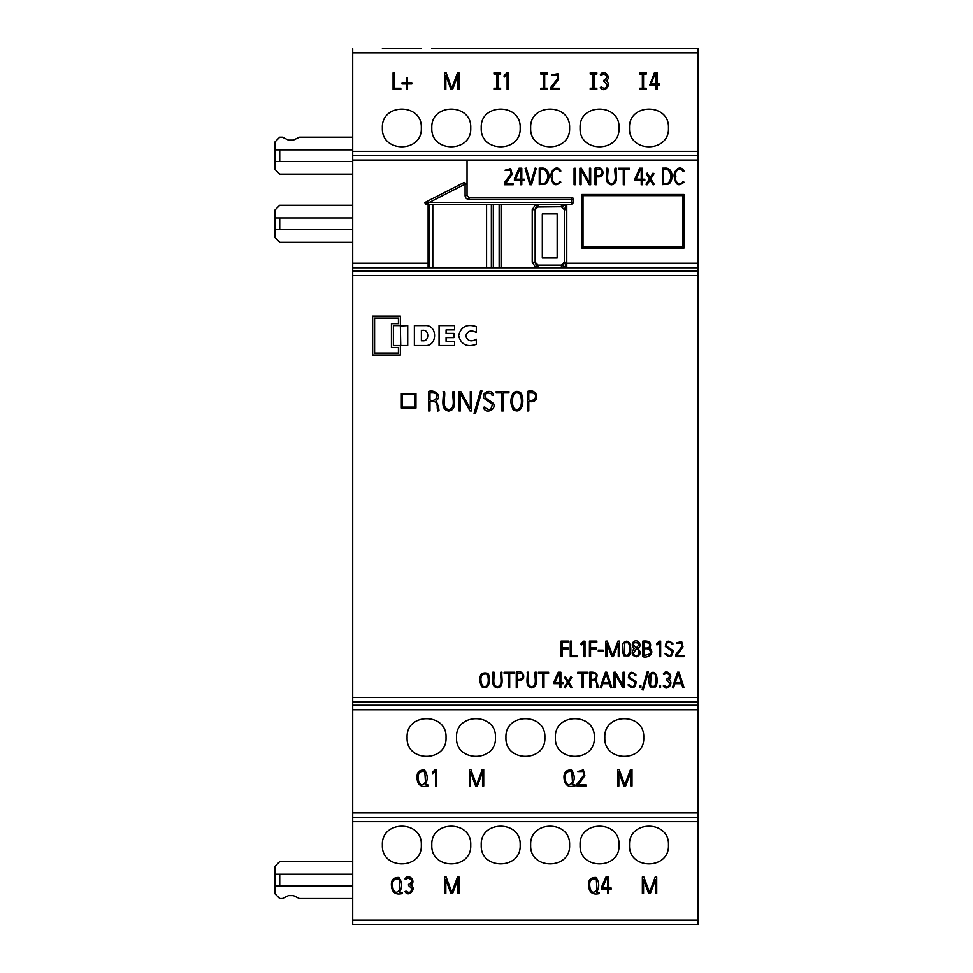 <?xml version="1.0" encoding="UTF-8"?>
<svg xmlns="http://www.w3.org/2000/svg" width="973" height="973" viewBox="0 0 973 973"><rect width="100%" height="100%" fill="white"/><g stroke="black" fill="none" stroke-linecap="round" stroke-linejoin="round"><path stroke-width="1.46" d="M352.713 174.167L279.738 174.167L274.873 169.302L274.873 161.518L279.738 161.518L279.738 149.842L274.873 149.842L274.873 142.058L279.738 137.193L282.413 137.193L288.495 140.112L293.36 140.112L299.441 137.193L352.713 137.193M279.738 161.518L352.713 161.518M352.713 149.842L279.738 149.842M352.713 242.277L279.738 242.277L274.873 237.412L274.873 229.628L279.738 229.628L279.738 217.952L274.873 217.952L274.873 210.168L279.738 205.303L352.713 205.303M279.738 229.628L352.713 229.628M352.713 217.952L279.738 217.952M352.713 898.565L299.441 898.565L293.36 895.647L288.495 895.647L282.413 898.565L279.738 898.565L274.873 893.701L274.873 866.457L279.738 861.591L352.713 861.591M274.873 161.518L274.873 149.842M274.873 229.628L274.873 217.952M274.873 874.24L352.713 874.24M452.846 188.227L464.206 182.425L467.04 184.152L467.04 195.573L468.986 197.519L571.638 197.519A1.946 1.946 0 0 1 573.584 199.465L573.584 202.384L571.638 204.33L425.359 204.33L424.909 202.493L429.397 202.384L425.359 204.33L424.909 202.493L464.206 182.425L467.04 184.152L467.04 160.071M542.326 257.967L542.326 213.938L557.164 213.938L557.164 257.967L542.326 257.967M491.365 204.33L491.365 267.575M501.095 267.575L501.095 204.33M566.773 262.224L564.34 262.224L564.34 209.682L561.421 206.763L536.901 207.006A2.919 2.919 0 0 0 535.15 209.682L532.231 209.682L535.734 204.33L536.901 207.006A2.919 2.919 0 0 0 535.15 209.682L535.15 262.224A2.919 2.919 0 0 0 536.901 264.899L535.734 267.575L532.231 262.224L535.15 262.224A2.919 2.919 0 0 0 536.901 264.899L538.069 265.142L535.15 262.224M414.985 394.479L402.336 394.479L402.336 407.128L414.985 407.128L414.985 394.479M274.873 885.917L279.738 885.917L279.738 874.24M279.738 885.917L352.713 885.917M535.15 209.682L538.069 206.763L538.069 204.33M538.069 267.575L538.069 265.142L561.421 265.142L561.421 267.575M564.34 262.224L561.421 265.142L562.589 264.899A2.919 2.919 0 0 0 564.097 263.391L566.773 264.559L563.756 267.575L562.589 264.899A2.919 2.919 0 0 0 564.097 263.391L564.34 262.224M432.644 204.33L432.644 267.575M432.803 204.33L432.803 267.575M454.877 924.35L352.713 924.35L352.713 920.154L698.128 920.154L698.128 924.35L352.713 924.35M453.418 924.35L597.422 924.35M698.128 924.35L595.962 924.35M465.094 195.573C465.216 197.872 466.517 199.161 468.986 199.465L571.638 199.465L571.638 202.384L429.397 202.384L465.094 184.152L465.094 195.573L467.04 195.573L468.986 197.519L468.986 199.465M561.421 204.33L561.421 206.763L562.589 207.006L563.756 204.33L566.773 207.346L564.097 208.514M429.093 204.33L429.093 267.575M486.585 267.575L486.585 204.33M401.363 393.506L415.958 393.506L415.958 408.101L401.363 408.101L401.363 393.506M452.931 48.65L698.128 48.65L698.128 739.48M698.128 151.326L698.128 155.68L352.713 155.68L352.713 151.326L698.128 151.326L698.128 48.65L597.909 48.65M698.128 817.32L352.713 817.32L698.128 817.32L698.128 821.674L352.713 821.674L352.713 812.929L698.128 812.929L698.128 817.32M352.713 48.65L352.713 151.326M428.12 263.233L428.12 267.575L566.773 267.575L566.773 263.233L698.128 263.233L698.128 267.77L352.713 267.77L352.713 263.233L428.12 263.233L428.12 204.33M382.389 127.95C381.112 102.895 422.562 102.834 421.309 127.95C422.586 153.004 381.136 153.065 382.389 127.95M431.817 127.95C430.54 102.895 471.99 102.834 470.737 127.95C472.014 153.004 430.565 153.065 431.817 127.95M481.246 127.95C479.969 102.895 521.419 102.834 520.166 127.95C521.443 153.004 479.993 153.065 481.246 127.95M530.674 127.95C529.397 102.895 570.847 102.834 569.594 127.95C570.871 153.004 529.421 153.065 530.674 127.95M580.103 127.95C578.826 102.895 620.275 102.834 619.023 127.95C620.3 153.004 578.85 153.065 580.103 127.95M629.531 127.95C628.254 102.895 669.704 102.834 668.451 127.95C669.728 153.004 628.278 153.065 629.531 127.95M573.584 202.384L571.638 204.33L571.638 202.384L573.584 202.384M566.773 204.33L566.773 263.233M698.128 263.233L698.128 155.68L352.713 155.68L352.713 263.233M352.713 267.77L352.713 705.23L698.128 705.23L698.128 709.767L352.713 709.767L352.713 705.23M352.713 271.005L698.128 271.005L698.128 275.566L352.713 275.566M352.713 697.434L698.128 697.434L698.128 701.995L352.713 701.995M407.103 737.534C405.875 712.467 447.227 712.406 446.023 737.534C447.264 762.601 405.887 762.662 407.103 737.534M456.532 737.534C455.303 712.467 496.656 712.406 495.452 737.534C496.692 762.601 455.315 762.662 456.532 737.534M505.96 737.534C504.732 712.467 546.084 712.406 544.88 737.534C546.121 762.601 504.744 762.662 505.96 737.534M555.388 737.534C554.16 712.467 595.512 712.406 594.308 737.534C595.549 762.601 554.172 762.662 555.388 737.534M604.817 737.534C603.588 712.467 644.941 712.406 643.737 737.534C644.977 762.601 603.601 762.662 604.817 737.534M643.737 817.32L604.817 817.32M594.308 817.32L555.388 817.32M544.88 817.32L505.96 817.32M495.452 817.32L456.532 817.32M446.023 817.32L407.103 817.32M382.389 845.05C381.112 819.996 422.562 819.935 421.309 845.05C422.586 870.105 381.136 870.166 382.389 845.05M431.817 845.05C430.54 819.996 471.99 819.935 470.737 845.05C472.014 870.105 430.565 870.166 431.817 845.05M481.246 845.05C479.969 819.996 521.419 819.935 520.166 845.05C521.443 870.105 479.993 870.166 481.246 845.05M530.674 845.05C529.397 819.996 570.847 819.935 569.594 845.05C570.871 870.105 529.421 870.166 530.674 845.05M580.103 845.05C578.826 819.996 620.275 819.935 619.023 845.05C620.3 870.105 578.85 870.166 580.103 845.05M629.531 845.05C628.254 819.996 669.704 819.935 668.451 845.05C669.728 870.105 628.278 870.166 629.531 845.05M629.531 924.35L668.451 924.35M580.103 924.35L619.023 924.35M530.674 924.35L569.594 924.35M481.246 924.35L520.166 924.35M431.817 924.35L470.737 924.35M382.389 924.35L421.309 924.35M668.451 48.65L629.531 48.65M619.023 48.65L580.103 48.65M569.594 48.65L530.674 48.65M520.166 48.65L481.246 48.65M470.737 48.65L431.817 48.65M421.309 48.65L382.389 48.65M698.128 271.005L698.128 267.77M698.128 697.434L698.128 275.566M698.128 705.23L698.128 701.995M698.128 812.929L698.128 709.767M698.128 920.154L698.128 821.674M352.713 709.767L352.713 812.929M352.713 821.674L352.713 920.154M508.271 89.419L508.271 72.939L506.836 72.939L503.917 75.906L504.367 76.989L507.128 74.362L507.128 89.419L508.271 89.419M598.286 650.159L603.211 650.159L603.211 651.253L598.286 651.253L598.286 650.159M637.729 648.517C641.329 651.922 640.976 654.683 636.683 656.787C631.951 655.851 630.942 653.26 633.666 649.027L634.591 648.492C632 646.729 631.574 644.552 633.338 641.949C637.887 637.838 643.177 646.048 637.729 648.517M634.116 642.727C639.37 642.46 640.076 644.187 636.208 647.933L633.374 644.929L634.116 642.727M633.8 654.513L633.314 653.333L636.184 649.1C641.888 649.83 637.911 659.22 633.8 654.513M655.96 83.86L655.96 73.997L655.157 73.997L650.913 83.86L655.96 83.86M654.403 72.853L657.128 72.853L657.128 83.86L659.56 83.86L659.56 85.016L657.128 85.016L657.128 89.394L655.96 89.394L655.96 85.016L649.769 85.016L654.403 72.853M642.131 689.711L647.373 671.467L648.432 671.771L643.177 690.015L642.131 689.711M570.263 656.653L570.263 641.11L571.358 641.11L571.358 655.547L577.536 655.547L577.536 656.653L570.263 656.653M444.661 89.394L444.661 72.853L446.133 72.853L451.825 88.227L457.505 72.853L459.001 72.853L459.001 89.394L457.833 89.394L457.833 75.371L452.627 89.394L450.949 89.394L445.829 75.42L445.829 89.394L444.661 89.394M529.908 184.748L525.14 168.414L526.259 168.098L530.711 183.374L535.138 168.098L536.257 168.414L531.513 184.748L529.908 184.748M512.151 174.337L505.559 183.605L513.221 183.605L513.221 184.748L504.415 184.748L504.415 182.632L511.044 173.948L510.861 170.251L505.036 170.251L510.691 168.597L512.151 174.337M487.801 673.34C491.146 677.962 489.504 691.791 481.538 686.646L480.236 682.864C478.923 675.019 481.44 671.844 487.801 673.34M481.319 682.864C480.005 676.296 481.903 673.377 487.023 674.119C489.115 677.743 489.249 689.529 482.328 685.892L481.319 682.864M683.01 646.85L676.807 655.571L684.019 655.571L684.019 656.653L675.724 656.653L675.724 654.671L681.964 646.486L681.793 643.007L676.308 643.007L681.635 641.45L683.01 646.85M444.661 893.579L444.661 877.038L446.133 877.038L451.825 892.411L457.505 877.038L459.001 877.038L459.001 893.579L457.833 893.579L457.833 879.556L452.627 893.579L450.949 893.579L445.829 879.604L445.829 893.579L444.661 893.579M668.475 642.144C662.005 645.561 671.163 648.298 673.207 651.01C672.1 657.322 669.351 658.235 664.973 653.783L666.031 653.479C669.521 656.775 671.516 655.984 672.027 651.119L665.374 646.522C666.152 640.392 668.694 639.529 673 643.931L671.942 644.235L671.188 642.849L668.475 642.144M454.622 345.524L439.066 345.524L439.066 325.602L454.622 325.602L454.622 329.908L446.084 329.908L446.084 333.411L453.88 333.411L453.88 337.619L446.084 337.619L446.084 341.316L454.622 341.316L454.622 345.524M436.658 769.607L436.658 786.087L435.515 786.087L435.515 771.03L432.754 773.657L432.304 772.574L435.223 769.607L436.658 769.607M682.9 171.345C680.042 165.969 673.79 171.747 675.858 176.393C673.961 180.942 679.568 187.096 682.924 181.744L683.995 182.133C678.911 186.536 675.809 185.296 674.678 178.412C671.844 172.233 679.823 163.269 684.019 171.078L682.9 171.345M592.946 74.021L592.946 88.227L590.222 88.227L590.222 89.394L596.838 89.394L596.838 88.227L594.114 88.227L594.114 74.021L596.838 74.021L596.838 72.853L590.222 72.853L590.222 74.021L592.946 74.021M650.791 178.777L654.221 184.311L653.224 184.906L650.11 179.883L646.984 184.858L645.999 184.238L649.441 178.777L646.279 173.717L647.264 173.097L650.134 177.706L653.029 173.145L653.99 173.753L650.791 178.777M663.294 674.034C666.724 667.977 674.666 676.892 668.451 679.713C674.921 682.45 666.919 692.265 663.294 685.929L664.279 685.479C667.271 687.668 669.071 686.841 669.679 682.997L666.663 680.297L666.59 679.215C670.628 676.721 670.458 674.715 666.079 673.219L664.279 674.532L663.294 674.034M616.25 168.183C615.277 173.632 619.278 183.702 611.36 184.834C603.576 183.423 607.626 173.583 606.629 168.183L607.797 168.183C608.891 173.121 604.902 182.097 611.47 183.666C617.964 181.975 613.975 173.121 615.07 168.183L616.25 168.183M642.837 656.653L642.837 641.11C649.599 640.429 651.946 642.837 649.855 648.359C655.401 653.029 647.799 658.672 642.837 656.653M649.1 643.068C650.73 647.033 649.015 648.638 643.944 647.909L643.944 642.204L649.1 643.068M650.195 653.88L643.944 655.571L643.944 648.991C648.809 648.042 650.888 649.672 650.195 653.88M601.363 887.498L605.997 877.038L608.733 877.038L608.733 888.045L611.166 888.045L611.166 889.2L608.733 889.2L608.733 893.579L607.566 893.579L607.566 889.2L601.363 889.2L601.363 887.498M607.566 888.045L607.566 878.181L606.763 878.181L602.518 888.045L607.566 888.045M536.232 672.197C535.32 677.33 539.078 686.829 531.635 687.875C524.313 686.549 528.108 677.281 527.184 672.197L528.278 672.197C529.312 676.843 525.554 685.308 531.732 686.768C537.838 685.187 534.092 676.843 535.126 672.197L536.232 672.197M428.606 410.971L428.606 391.511C434.469 389.127 442.837 395.999 436.086 400.706L438.568 407.055L438.993 410.618L437.728 411.105L437.218 407.942C437.619 402.834 435.199 400.645 429.981 401.387L429.981 410.971L428.606 410.971M433.082 392.885C440.623 393.445 435.953 402.773 429.981 400.012L429.981 392.885L433.082 392.885M615.483 672.221L623.097 685.989L623.097 672.221L624.204 672.221L624.204 687.789L622.842 687.789L615.155 673.973L615.155 687.789L614.072 687.789L614.072 672.221L615.483 672.221M509.682 673.34L509.682 687.789L508.587 687.789L508.587 673.34L504.136 673.34L504.136 672.246L514.303 672.246L514.303 673.34L509.682 673.34M589.224 184.748L581.051 170.068L581.051 184.748L579.908 184.748L579.908 168.207L581.392 168.207L589.492 182.839L589.492 168.207L590.66 168.207L590.66 184.748L589.224 184.748M476.308 344.32C466.955 347.495 461.056 344.6 458.636 335.624C460.947 326.673 466.845 323.668 476.308 326.612L476.308 332.462C471.005 329.762 467.478 330.929 465.739 335.989C467.599 341.049 471.127 342.131 476.308 339.212L476.308 344.32M672.44 687.546L677.609 672.197L678.984 672.197L684.019 687.546L682.961 687.899L681.574 683.691L674.909 683.691L673.486 687.899L672.44 687.546M681.209 682.584L678.303 673.584L675.274 682.584L681.209 682.584M589.443 656.605L589.443 641.085L596.838 641.085L596.838 642.18L590.538 642.18L590.538 647.884L596.461 647.884L596.461 648.967L590.538 648.967L590.538 656.605L589.443 656.605M631.477 673.28C625.019 676.697 634.165 679.434 636.208 682.146C635.101 688.458 632.353 689.37 627.986 684.919L629.032 684.615C632.523 687.911 634.518 687.12 635.028 682.255L628.376 677.658C629.154 671.528 631.696 670.665 636.014 675.067L634.955 675.371L634.201 673.985L631.477 673.28M487.801 392.837C479.725 397.106 491.158 400.535 493.712 403.917C496.194 410.363 485.028 414.389 483.423 407.383L484.749 407.006C489.103 411.117 491.596 410.132 492.241 404.05L483.922 398.31C480.857 392.022 492.119 388.191 493.469 395.074L492.143 395.452L491.207 393.712L487.801 392.837M402.019 83.933L402.019 82.766L406.325 82.766L406.325 77.439L407.48 77.439L407.48 82.766L411.834 82.766L411.834 83.933L407.48 83.933L407.48 89.394L406.325 89.394L406.325 83.933L402.019 83.933M503.163 392.91L503.163 410.971L501.776 410.971L501.776 392.91L496.218 392.91L496.218 391.535L508.928 391.535L508.928 392.91L503.163 392.91M642.375 893.579L642.375 877.038L643.846 877.038L649.538 892.411L655.218 877.038L656.714 877.038L656.714 893.579L655.547 893.579L655.547 879.556L650.341 893.579L648.663 893.579L643.542 879.604L643.542 893.579L642.375 893.579M635.041 178.667L639.675 168.207L642.399 168.207L642.399 179.214L644.831 179.214L644.831 180.37L642.399 180.37L642.399 184.748L641.231 184.748L641.231 180.37L635.041 180.37L635.041 178.667M641.231 179.214L641.231 169.351L640.429 169.351L636.184 179.214L641.231 179.214M407.723 325.602L407.723 345.524L400.742 345.524L400.365 325.979L407.723 325.602M589.735 687.789L589.735 672.221C596.692 671.771 598.687 674.228 595.719 679.58L597.702 684.651L598.054 687.51L597.033 687.899L596.631 685.369C596.948 681.282 595.014 679.531 590.842 680.127L590.842 687.789L589.735 687.789M593.323 673.316C599.356 673.766 595.622 681.234 590.842 679.02L590.842 673.316L593.323 673.316M581.854 247.993L684.019 247.993L684.019 194.478L581.854 194.478L581.854 247.993M682.851 195.646L583.022 195.646L583.022 246.826L682.851 246.826L682.851 195.646M543.98 673.34L543.98 687.789L542.873 687.789L542.873 673.34L538.434 673.34L538.434 672.246L548.602 672.246L548.602 673.34L543.98 673.34M660.57 685.515L660.57 687.789L659.463 687.789L659.463 685.515L660.57 685.515M561.08 656.605L561.08 641.085L568.487 641.085L568.487 642.18L562.187 642.18L562.187 647.884L568.098 647.884L568.098 648.967L562.187 648.967L562.187 656.605L561.08 656.605M583.301 673.34L583.301 687.789L582.207 687.789L582.207 673.34L577.755 673.34L577.755 672.246L587.923 672.246L587.923 673.34L583.301 673.34M372.659 355.023L372.659 316.103L400.365 316.103L400.365 325.602L393.384 325.602L393.384 345.524L400.365 345.524L400.365 355.023L372.659 355.023M398.431 318.049L374.605 318.049L374.605 353.077L398.431 353.077L398.431 347.47L391.438 347.47L391.438 323.656L398.431 323.656L398.431 318.049M557.87 73.717L551.533 74.897L557.359 74.897L557.541 78.594L550.913 87.278L550.913 89.394L559.718 89.394L559.718 88.251L552.056 88.251L558.648 78.983L557.87 73.717M391.827 888.3C390.307 880.966 392.654 877.354 398.881 877.488C402.299 882.243 402.494 887.218 399.441 892.411L402.287 892.411L402.287 893.579C396.522 894.929 393.031 893.178 391.827 888.3M399.185 879.203L399.891 889.65C396.741 893.542 394.43 893.092 392.97 888.3C391.596 881.173 393.676 878.145 399.185 879.203M469.983 410.971L460.375 393.7L460.375 410.971L459.025 410.971L459.025 391.511L460.776 391.511L470.312 408.733L470.312 391.511L471.686 391.511L471.686 410.971L469.983 410.971M595.05 168.207C604.282 164.705 606.386 179.105 596.218 176.624L596.218 184.748L595.05 184.748L595.05 168.207M598.857 169.375C605.267 169.861 601.278 177.767 596.218 175.456L596.218 169.375L598.857 169.375M516.274 672.221C524.958 668.913 526.952 682.487 517.381 680.139L517.381 687.789L516.274 687.789L516.274 672.221M519.862 673.316C525.894 673.778 522.136 681.222 517.381 679.045L517.381 673.316L519.862 673.316M417.417 780.784C415.897 773.438 418.244 769.838 424.459 769.971C427.889 774.727 428.084 779.701 425.031 784.895L427.877 784.895L427.877 786.062C422.197 787.437 418.706 785.685 417.417 780.784M424.775 771.686L425.481 782.146C422.318 786.026 420.02 785.576 418.56 780.784C417.198 773.644 419.266 770.616 424.775 771.686M559.706 171.345C556.848 165.969 550.596 171.747 552.664 176.393C550.767 180.942 556.386 187.096 559.73 181.744L560.813 182.133C555.729 186.536 552.615 185.296 551.496 178.412C548.65 172.233 556.641 163.269 560.837 171.078L559.706 171.345M660.655 641.171L660.655 656.678L659.572 656.678L659.572 642.508L656.97 644.977L656.556 643.956L659.293 641.171L660.655 641.171M514.425 178.667L519.059 168.207L521.783 168.207L521.783 179.214L524.216 179.214L524.216 180.37L521.783 180.37L521.783 184.748L520.616 184.748L520.616 180.37L514.425 180.37L514.425 178.667M520.616 179.214L520.616 169.351L519.813 169.351L515.568 179.214L520.616 179.214M564.437 780.784C562.917 773.438 565.264 769.838 571.479 769.971C574.909 774.727 575.104 779.701 572.051 784.895L574.897 784.895L574.897 786.062C569.217 787.437 565.727 785.685 564.437 780.784M571.796 771.686L572.501 782.146C569.339 786.026 567.04 785.576 565.581 780.784C564.218 773.644 566.286 770.616 571.796 771.686M496.716 74.021L496.716 88.227L493.992 88.227L493.992 89.394L500.609 89.394L500.609 88.227L497.884 88.227L497.884 74.021L500.609 74.021L500.609 72.853L493.992 72.853L493.992 74.021L496.716 74.021M410.484 885.004C417.076 882.037 408.696 872.513 404.999 878.96L406.045 879.495L407.955 878.108C412.613 879.689 412.795 881.818 408.502 884.469L408.575 885.612L411.786 888.483C411.141 892.569 409.232 893.445 406.045 891.122L404.999 891.609C408.867 898.334 417.356 887.899 410.484 885.004M584.834 775.651L578.242 784.919L585.904 784.919L585.904 786.062L577.098 786.062L577.098 783.946L583.727 775.262L583.545 771.565L577.719 771.565L583.374 769.911L584.834 775.651M527.402 391.511C538.251 387.376 540.745 404.342 528.777 401.411L528.777 410.971L527.402 410.971L527.402 391.511M531.878 392.885C539.419 393.457 534.712 402.761 528.777 400.037L528.777 392.885L531.878 392.885M454.415 391.487C453.284 397.896 457.967 409.767 448.675 411.08C439.528 409.438 444.272 397.848 443.104 391.487L444.479 391.487C445.768 397.288 441.073 407.882 448.796 409.706C456.434 407.723 451.74 397.288 453.041 391.487L454.415 391.487M553.917 682.061L558.271 672.221L560.849 672.221L560.849 682.584L563.136 682.584L563.136 683.666L560.849 683.666L560.849 687.789L559.743 687.789L559.743 683.666L553.917 683.666L553.917 682.061M559.743 682.584L559.743 673.304L558.989 673.304L554.999 682.584L559.743 682.584M640.891 685.515L640.891 687.789L639.796 687.789L639.796 685.515L640.891 685.515M600.28 687.546L605.437 672.197L606.824 672.197L611.847 687.546L610.789 687.899L609.414 683.691L602.737 683.691L601.314 687.899L600.28 687.546M609.049 682.584L606.13 673.584L603.102 682.584L609.049 682.584M624.484 169.399L624.484 184.748L623.304 184.748L623.304 169.399L618.585 169.399L618.585 168.232L629.385 168.232L629.385 169.399L624.484 169.399M422.732 330.321C429.421 329.47 429.421 341.645 422.732 340.781L421.382 340.781L421.382 330.321L422.732 330.321M425.128 345.524C437.692 346.485 437.765 324.629 425.128 325.602L414.376 325.602L414.376 345.524L425.128 345.524M543.518 74.021L543.518 88.227L540.793 88.227L540.793 89.394L547.41 89.394L547.41 88.227L544.685 88.227L544.685 74.021L547.41 74.021L547.41 72.853L540.793 72.853L540.793 74.021L543.518 74.021M623.134 643.202C630.382 635.697 632.766 651.411 629.02 655.814L623.985 655.814C622.148 651.825 621.869 647.617 623.134 643.202M624.107 653.99L624.739 642.727L628.29 642.727C630.699 646.157 630.151 659.56 624.107 653.99M588.957 888.3C587.437 880.966 589.784 877.354 596.011 877.488C599.429 882.243 599.623 887.218 596.571 892.411L599.417 892.411L599.417 893.579C593.652 894.929 590.161 893.178 588.957 888.3M596.315 879.203L597.021 889.65C593.871 893.542 591.56 893.092 590.1 888.3C588.726 881.173 590.806 878.145 596.315 879.203M501.934 672.197C501.034 677.33 504.78 686.829 497.349 687.875C490.027 686.549 493.822 677.281 492.885 672.197L493.992 672.197C495.014 676.843 491.268 685.308 497.446 686.768C503.552 685.187 499.806 676.843 500.84 672.197L501.934 672.197M649.538 674.338C656.799 666.833 659.183 682.547 655.425 686.95L650.39 686.95C648.553 682.961 648.273 678.753 649.538 674.338M650.511 685.126L651.144 673.863L654.695 673.863C657.103 677.293 656.556 690.696 650.511 685.126M600.341 87.424C604.136 94.138 612.722 83.751 605.826 80.82C612.418 77.852 604.051 68.329 600.341 74.775L601.399 75.31L603.296 73.924C607.955 75.505 608.137 77.633 603.856 80.285L603.917 81.428L607.128 84.298C606.495 88.385 604.586 89.261 601.399 86.938L600.341 87.424M568.743 682.17L571.966 687.376L571.042 687.935L568.098 683.216L565.167 687.899L564.231 687.315L567.478 682.17L564.498 677.403L565.422 676.819L568.123 681.161L570.847 676.867L571.747 677.451L568.743 682.17M393.092 72.878L393.092 89.394L400.827 89.394L400.827 88.227L394.26 88.227L394.26 72.878L393.092 72.878M575.225 168.256L575.225 184.748L574.082 184.748L574.082 168.256L575.225 168.256M584.992 641.171L584.992 656.678L583.909 656.678L583.909 642.508L581.307 644.977L580.881 643.956L583.63 641.171L584.992 641.171M541.791 168.134C550.037 167.38 550.803 180.175 545.671 184.043L539.261 184.639L539.261 168.159L541.791 168.134M542.423 183.556L540.441 183.556L540.441 169.326L544.515 169.606C548.59 173.753 548.808 178.217 545.184 182.985L542.423 183.556M481.939 390.939L475.383 413.744L474.058 413.367L480.626 390.562L481.939 390.939M642.375 74.021L642.375 88.227L639.65 88.227L639.65 89.394L646.267 89.394L646.267 88.227L643.542 88.227L643.542 74.021L646.267 74.021L646.267 72.853L639.65 72.853L639.65 74.021L642.375 74.021M619.387 641.085L619.387 656.653L618.281 656.653L618.281 643.457L613.379 656.653L611.81 656.653L606.994 643.506L606.994 656.653L605.887 656.653L605.887 641.085L607.274 641.085L612.625 655.547L617.989 641.085L619.387 641.085M476.539 784.895L482.219 769.521L483.715 769.521L483.715 786.062L482.547 786.062L482.547 772.039L477.342 786.062L475.663 786.062L470.543 772.088L470.543 786.062L469.375 786.062L469.375 769.521L470.847 769.521L476.539 784.895M520.81 392.91C524.994 398.699 522.951 415.982 512.99 409.536L511.36 404.817C509.694 398.735 512.905 387.303 520.81 392.91M512.71 404.817C511.883 400.025 512.637 389.516 519.837 393.883C522.465 398.419 522.623 413.16 513.987 408.599L512.71 404.817M664.973 168.134C673.231 167.38 673.997 180.175 668.852 184.043L662.455 184.639L662.455 168.159L664.973 168.134M665.605 183.556L663.622 183.556L663.622 169.326L667.709 169.606C671.784 173.753 672.002 178.217 668.366 182.985L665.605 183.556M624.824 784.895L630.504 769.521L632 769.521L632 786.062L630.832 786.062L630.832 772.039L625.627 786.062L623.948 786.062L618.828 772.088L618.828 786.062L617.66 786.062L617.66 769.521L619.132 769.521L624.824 784.895M493.311 267.575L493.311 204.33M499.149 204.33L499.149 267.575M583.557 155.68L467.283 155.68M532.231 209.682L532.231 262.224M464.206 182.425L465.094 184.152L467.04 184.152M571.638 197.519L571.638 199.465L573.584 199.465M564.34 209.682L566.773 209.682M698.128 160.071L352.713 160.071M698.128 52.846L352.713 52.846"/></g></svg>

